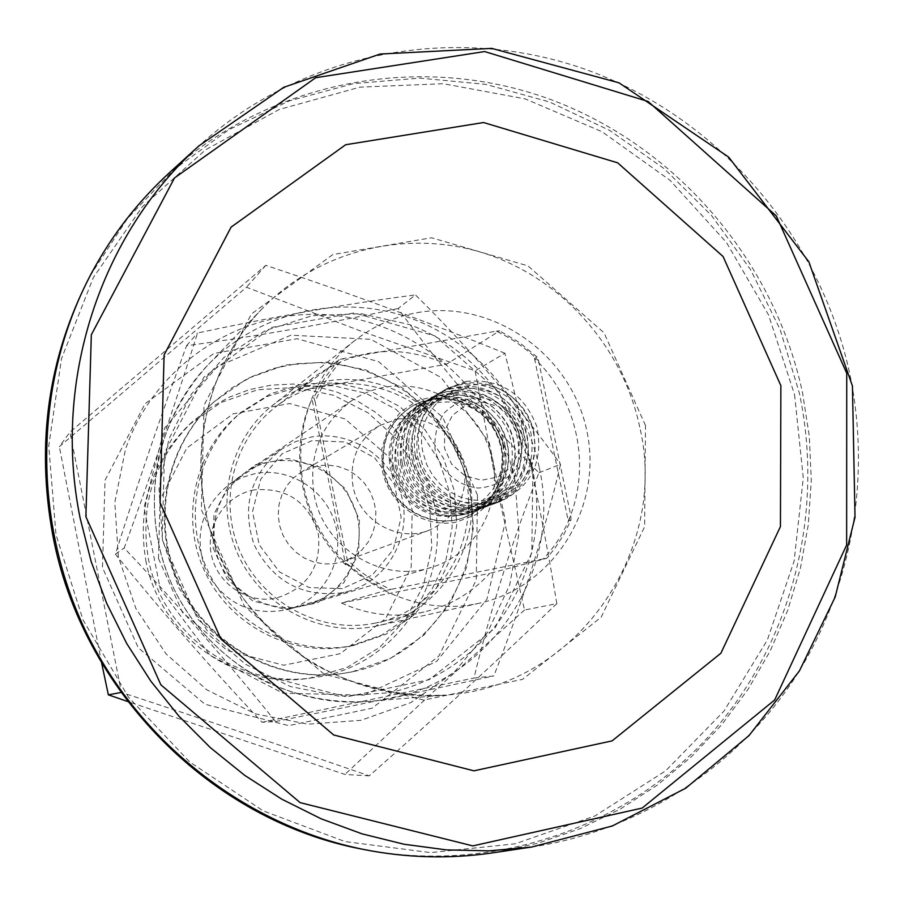 <?xml version="1.0" encoding="UTF-8"?>
<svg xmlns="http://www.w3.org/2000/svg" width="904" height="904" viewBox="0 0 904 904"><rect width="100%" height="100%" fill="white"/><g stroke="black" fill="none" stroke-linecap="round" stroke-linejoin="round"><path stroke-width="0.68" stroke-dasharray="4.52 3.39" d="M388.957 692.769C470.803 675.763 532.648 601.002 536.501 517.8C540.671 434.598 487.109 353.068 409.128 324.491L361.238 313.688L312.276 315.688L265.505 330.502L224.158 357.283L191.151 394.336L168.89 439.174L159.047 488.736L162.426 539.518L178.822 587.916L207.106 630.461L245.233 664.135L290.455 686.577L339.508 696.306L388.957 692.769M504.94 353.261C429.004 322.389 349.294 293.088 265.821 265.358L69.958 432.101L59.336 446.655L246.476 287.235L359.905 330.751L475.131 370.866L504.94 353.261C525.28 434.779 542.581 518.241 556.841 603.646L524.535 610.019L497.573 490.985L475.131 370.866M514.952 480.419C497.008 393.127 420.1 323.146 331.768 315.146C243.526 306.784 154.98 363.012 125.464 449.356L114.819 502.387L118.345 556.728L135.871 608.505L166.155 653.987L207.005 689.955L255.459 713.889L308.038 724.183L361.012 720.296L410.732 702.645L453.853 672.621L487.561 632.416L509.732 584.809L519.032 533.01L514.952 480.419M556.841 603.646C498.545 659.581 436.01 716.985 369.25 775.869C289.89 748.433 207.287 720.612 121.43 692.396L69.958 432.101M265.821 265.358L246.476 287.235M538.931 472.758L560.559 464.317C544.637 532.23 522.399 602.776 493.833 675.943L473.956 678.045C490.284 610.336 511.946 541.903 538.931 472.758C487.132 421.366 440.191 366.617 398.122 308.524L415.467 294.919C469.571 348.368 517.935 404.834 560.559 464.317M398.122 308.524C325.27 324.174 254.747 336.57 186.552 345.701C160.55 416.631 136.832 486.115 115.384 554.141C161.432 611.251 210.338 667.299 262.081 722.285L275.55 721.561C228.701 663.174 178.246 605.318 124.198 548.005C151.748 472.837 176.19 401.184 197.501 333.022C275.799 316.264 348.447 303.563 415.467 294.919M275.55 721.561C354.684 705.629 427.445 690.419 493.833 675.943M363.916 695.153L436.609 661.423L486.894 599.295L505.46 521.269L489.166 442.384L441.254 377.601L370.73 339.305L290.896 335.181L217.242 366.617L164.607 428.044L144.064 507.506L160.257 588.854L209.999 655.298L282.929 693.187L363.916 695.153M353.814 645.388L385.906 634.246L413.851 615.115L435.841 589.351L450.463 558.695L456.78 525.213L454.452 491.109L443.638 458.611L425.049 429.841L399.907 406.687L369.838 390.675L336.785 382.9L302.919 383.94L270.511 393.794L241.752 411.874C196.97 448.87 182.19 517.054 207.976 571.068C233.492 625.206 295.642 656.892 352.628 645.614L353.814 645.388M262.081 722.285L473.956 678.045M186.552 345.701L197.501 333.022M115.384 554.141L124.198 548.005M317.394 465.82L301.857 471.685L293.642 477.843L286.896 485.64L281.946 494.725L278.997 504.703L278.195 515.122L279.573 525.529L283.076 535.439L288.534 544.423L295.721 552.073L304.298 558.039L313.891 562.073L324.061 563.983L334.367 563.7L344.334 561.237L353.633 556.638L361.724 550.14L368.244 542.027L372.9 532.682L375.476 522.535L375.872 512.026L374.075 501.63L370.165 491.832L364.312 483.041L356.775 475.685L347.904 470.069L338.085 466.453L327.756 465.018L317.394 465.82M397.229 419.004C431.513 416.202 453.819 431.626 464.147 465.255C468.17 496.025 456.396 517.743 428.824 530.388C397.771 542.739 359.035 520.399 353.035 486.397C349.136 460.249 357.86 440.045 379.205 425.773L397.229 419.004M342.311 588.64L309.134 587.555L279.438 571.916L259.199 544.796L252.521 511.63L260.725 479.12L282.093 453.763L312.276 440.553L345.249 441.999L374.55 457.706L394.472 484.555L401.161 517.291L393.296 549.564L372.324 575.034L342.311 588.64M342.345 592.775C302.332 597.567 272.952 581.622 254.182 544.92C241.266 505.799 250.589 473.764 282.138 448.825L295.868 441.514L310.773 437.14C350.334 429.592 391.929 456.927 401.715 496.545C411.998 536.038 388.245 579.475 349.554 590.967L342.345 592.775M254.171 489.889C225.514 495.064 205.276 525.303 211.321 554.401C216.937 583.577 247.391 604.121 275.98 598.199C307.462 588.323 321.575 566.819 318.321 533.665C308.411 501.856 287.02 487.256 254.171 489.889M255.244 473.56L242.035 477.459L229.876 483.945C200.914 507.144 193.072 536.434 206.372 571.825C225.367 604.516 253.007 616.98 289.303 609.217C323.575 599.036 344.74 560.661 335.712 525.8C327.112 490.838 290.286 466.792 255.244 473.56M349.95 646.134L381.793 635.083L409.557 616.087L431.389 590.515L445.909 560.084L452.192 526.851L449.876 492.996L439.141 460.746L420.699 432.191L395.737 409.207L365.883 393.319L333.067 385.612L299.45 386.652L267.279 396.438L238.735 414.394C194.27 451.119 179.591 518.783 205.185 572.39C230.509 626.11 292.184 657.558 348.763 646.371L349.95 646.134M477.515 495.121L442.802 417.445L378.708 361.713L297.213 338.729L213.841 353.464L145.047 403.772L105.033 480.205L102.468 567.52L138.255 647.75L204.982 704.261L288.692 725.652L372.188 708.16L438.915 655.999L476.25 580.018L477.515 495.121M434.123 503.494L428.078 482.16L418.959 461.933L406.969 443.265L392.37 426.575L375.499 412.247L356.707 400.585L336.412 391.873L315.078 386.313L293.156 384.053L271.166 385.149L249.594 389.59L228.949 397.308L209.694 408.133L192.303 421.829C154.2 459.221 139.555 504.827 148.369 558.661C161.884 634.325 239.707 689.763 313.62 677.616C394.517 667.819 452.271 582.594 434.123 503.494M352.176 671.841L390.483 658.372L423.727 635.252L449.661 604.188L466.588 567.339L473.459 527.258L469.854 486.634L456.057 448.192L433.005 414.484L402.212 387.771L365.713 369.894L325.948 362.086L285.585 364.99L247.402 378.493L214.067 401.772C165.522 446.248 150.787 523.133 179.952 584.357C208.914 645.671 277.788 682.904 342.932 673.446L352.176 671.841M469.142 489.233L462.735 466.633L453.073 445.209L440.384 425.434L424.948 407.76L407.094 392.551L387.217 380.188L365.77 370.934L343.204 365.013L320.039 362.572L296.783 363.69L273.968 368.357L252.137 376.493L231.774 387.929L213.378 402.416C164.912 446.813 150.2 523.552 179.32 584.662C208.214 645.863 276.963 683.017 341.994 673.582L351.215 671.977C432.417 656.824 487.471 569.667 469.142 489.233M314.219 495.121C323.587 547.858 382.042 583.679 431.185 567.452C482.905 552.412 509.562 488.646 485.55 439.4C462.599 389.647 396.359 369.951 351.995 400.483C320.694 423.806 308.106 455.356 314.219 495.121M213.118 547.937L226.938 578.899L252.634 600.832L285.009 609.364L317.564 602.866L343.836 582.741L358.707 553.067L359.363 519.687L345.701 489.109L320.411 467.3L288.365 458.531L255.843 464.611L229.254 484.442L213.965 514.195L213.118 547.937M158.46 558.502L182.54 612.471L227.379 650.597L283.766 665.231L340.254 653.682L385.635 618.607L411.184 567.158L412.19 509.472L388.607 456.678L344.966 418.914L289.596 403.546L233.164 413.829L186.845 448.056L160.064 499.72L158.46 558.502M215.163 547.451C222.474 589.171 268.917 617.398 308.241 604.437C349.633 592.414 371.284 541.699 352.232 502.635C334.028 463.176 281.065 447.853 245.572 472.295C220.542 490.94 210.406 515.992 215.163 547.451M145.759 560.243C159.16 635.263 236.328 690.227 309.643 678.181L346.853 667.57L379.691 647.377L405.885 619.127L423.626 584.899L431.762 547.123L429.773 508.432L417.84 471.515L396.811 438.926L368.097 412.902L333.7 395.308L295.958 387.387L257.516 389.805L221.107 402.461L189.343 424.552C151.556 461.639 137.024 506.873 145.759 560.243M494.047 852.653L537.959 843.217L580.198 828.629L620.189 809.125L657.423 785.034L691.436 756.727L721.787 724.646L748.139 689.232L770.185 651.004L787.666 610.46L800.424 568.153L808.312 524.625L811.284 480.442L809.306 436.157L802.458 392.313C773.835 259.764 675.921 145.476 549.135 98.954C422.337 52.941 273.505 79.156 170.89 171.376M369.25 775.869L344.932 774.434L127.679 701.493M524.535 610.019L433.626 691.583L344.932 774.434M101.61 662.835L59.336 446.655M298.512 391.048L313.01 377.815C354.775 348.051 399.297 343.509 446.553 364.21L298.512 391.048L339.124 359.6L343.746 358.492C331.531 370.934 321.982 385.319 315.101 401.613L347.192 559.644C359.995 572.322 374.538 582.244 390.822 589.397L386.144 590.38L365.849 578.831L347.577 564.085L347.192 559.644M315.101 401.613L313.801 397.703L312.016 399.026L345.656 564.774L347.577 564.085M341.486 603.036C367.284 614.709 393.805 617.907 421.049 612.629L424.078 611.985C449.943 605.838 471.798 592.979 489.652 573.407L341.486 603.036L386.144 590.38M345.656 564.774C301.1 523.484 286.952 453.107 312.016 399.026M546.75 558.299L543.361 558.932C555.18 546.298 564.322 531.902 570.797 515.732L570.978 520.116L563.757 534.671L554.92 548.253L546.75 558.299L489.652 573.407M543.361 558.932L390.822 589.397M534.49 358.492L568.266 520.953C591.804 467.21 577.554 399.24 534.49 358.492L537.066 357.057L538.581 360.843C526.184 348.345 512.048 338.458 496.172 331.169L343.746 358.492M496.172 331.169L499.596 330.841L446.553 364.21M339.124 359.6L324.92 377.544L313.801 397.703M382.471 470.769C388.663 504.669 424.326 529.089 456.882 521.97L476.329 514.512L492.081 500.872L502.409 482.623L506.172 461.786L502.997 440.689L493.222 421.648L477.945 406.8L458.836 397.76L438.011 395.579L417.784 400.517L400.427 412.066L387.918 428.948L381.68 449.288L382.471 470.769M384.336 470.577C390.731 506.647 431.762 530.388 464.599 517.314C496.703 505.912 512.319 465.368 497.053 433.943C482.374 402.235 441.095 388.686 411.953 406.325C389.398 421.422 380.188 442.847 384.336 470.577M537.066 357.057L519.337 342.446L499.596 330.841M538.581 360.843L570.797 515.732M568.266 520.953L570.978 520.116M383.816 470.837C379.68 443.129 388.878 421.727 411.422 406.642C436.101 393.907 459.492 396.449 481.583 414.292C494.386 426.213 501.347 440.903 502.488 458.362C502.33 486.759 489.505 506.477 464.023 517.529C431.208 530.58 390.212 506.873 383.816 470.837M395.41 467.018L398.969 478.306L404.777 488.646L412.574 497.528L421.987 504.579L432.598 509.449L443.921 511.946L455.424 511.958L466.6 509.472L476.939 504.635L485.968 497.641L493.301 488.838L498.612 478.611L501.652 467.436L502.308 455.785C501.291 440.045 495.008 426.801 483.459 416.055C469.956 404.45 454.599 400.009 437.389 402.732C405.93 411.908 391.929 433.332 395.41 467.018M505.144 446.237C498.409 407.534 450.734 384.934 418.292 405.467C391.805 424.609 384.403 450.068 396.088 481.832C413.297 510.986 437.694 521.359 469.278 512.963C497.358 499.957 509.314 477.719 505.144 446.237M503.268 447.084C496.556 408.484 449.005 385.951 416.654 406.427C390.234 425.524 382.855 450.915 394.506 482.589C411.659 511.653 435.999 521.992 467.504 513.619C495.505 500.658 507.426 478.476 503.268 447.084M416.993 312.705C492.239 299.032 570.548 353.746 586.628 429.942C603.782 505.935 554.638 586.899 479.402 603.194C415.512 617.681 344.142 582.131 315.033 520.286C285.551 458.611 303.179 380.855 354.809 340.537C373.307 326.118 394.031 316.841 416.993 312.705M325.621 381.33C306.162 384.934 288.591 392.844 272.906 405.071C229.141 439.265 214.135 504.681 238.859 556.412C263.279 608.29 323.44 638.054 377.612 625.794C441.389 611.997 483.504 543.666 469.21 479.572C455.831 415.298 389.421 369.431 325.621 381.33M374.81 623.184L377.612 622.573C449.932 606.844 489.821 519.868 457.028 452.927C425.931 385.183 333.35 361.046 275.404 407.105C232.757 440.045 217.672 503.268 241.052 553.745C264.149 604.335 322.016 634.077 374.81 623.184M396.686 465.108C402.958 500.443 443.209 523.642 475.301 510.737C503.63 497.618 515.687 475.176 511.472 443.389C504.669 404.314 456.554 381.499 423.829 402.212C401.67 416.936 392.618 437.898 396.686 465.108M393.353 466.78C389.319 439.739 398.314 418.891 420.349 404.257C443.694 392.212 466.001 394.404 487.256 410.845C500.782 422.925 507.946 438.033 508.749 456.147C508.025 483.007 495.618 501.675 471.515 512.139C439.604 524.975 399.591 501.901 393.353 466.78M400.743 464.34L404.303 475.651L410.088 486.013L417.851 494.951L427.242 502.059L437.818 507.031L449.13 509.641L460.644 509.788L471.865 507.46L482.284 502.771L491.437 495.946L498.94 487.279L504.455 477.154L507.743 466.035L508.669 454.407C507.924 437.446 501.211 423.309 488.555 411.998C475.086 400.947 459.933 396.766 443.096 399.455C411.343 408.71 397.229 430.338 400.743 464.34M402.088 462.385C408.427 498.059 449.051 521.495 481.436 508.466C510.025 495.234 522.184 472.577 517.924 440.485C511.054 401.037 462.486 377.985 429.468 398.89C407.105 413.749 397.975 434.914 402.088 462.385M398.687 464.091C394.607 436.79 403.681 415.75 425.92 400.981C448.915 389.025 471.063 390.946 492.352 406.732C507.076 419.377 514.681 435.4 515.156 454.802C513.913 481.267 501.381 499.641 477.583 509.89C445.378 522.851 404.992 499.55 398.687 464.091M448.915 396.11C416.868 405.455 402.619 427.287 406.178 461.605L409.738 472.95L415.512 483.335L423.253 492.318L432.609 499.505L443.163 504.568L454.463 507.291L466.001 507.573L477.267 505.381L487.764 500.85L497.042 494.16L504.703 485.617L510.41 475.606L513.935 464.543L515.111 452.927C514.67 434.767 507.562 419.784 493.776 407.941C480.352 397.398 465.402 393.455 448.915 396.11M407.591 459.605C413.998 495.629 455.017 519.303 487.697 506.161C516.546 492.793 528.817 469.922 524.501 437.525C517.551 397.703 468.543 374.414 435.208 395.5C412.642 410.506 403.433 431.863 407.591 459.605M404.133 461.356C399.997 433.784 409.162 412.54 431.592 397.636C454.271 385.782 476.272 387.443 497.584 402.619C513.506 415.783 521.529 432.7 521.653 453.356C519.913 479.459 507.291 497.539 483.764 507.607C451.265 520.681 410.495 497.155 404.133 461.356M454.836 392.709C422.496 402.133 408.122 424.168 411.727 458.825L415.275 470.193L421.038 480.612L428.756 489.652L438.101 496.906L448.644 502.059L459.933 504.895L471.492 505.291L482.792 503.245L493.381 498.85L502.771 492.296L510.579 483.877L516.489 473.956L520.229 462.961L521.653 451.367C521.54 432.022 514.026 416.19 499.132 403.873C485.764 393.805 471.007 390.076 454.836 392.709M413.207 456.78C419.682 493.155 461.096 517.077 494.081 503.799C523.19 490.318 535.563 467.221 531.202 434.508C524.184 394.291 474.713 370.764 441.073 392.053C418.292 407.195 409.003 428.767 413.207 456.78M409.67 458.554C405.5 430.722 414.744 409.275 437.389 394.223C459.763 382.471 481.617 383.884 502.952 398.472C520.071 412.134 528.501 429.92 528.252 451.819C526.06 477.572 513.325 495.392 490.058 505.279C457.266 518.478 416.111 494.714 409.67 458.554M417.377 455.989L420.936 467.379L426.688 477.854L434.383 486.94L443.706 494.262L454.249 499.505L465.537 502.443L477.109 502.963L488.476 501.053L499.132 496.793L508.636 490.375L516.602 482.069L522.681 472.238L526.636 461.3L528.298 449.706C528.535 429.208 520.636 412.563 504.613 399.771C491.313 390.155 476.736 386.641 460.882 389.24C428.247 398.743 413.738 420.993 417.377 455.989M466.17 381.42C500.522 378.505 524.094 393.59 536.874 426.699C543.632 461.492 531.541 486.386 500.59 501.392C467.504 510.184 441.943 499.268 423.874 468.656C411.591 435.299 419.32 408.597 447.051 388.539L466.17 381.42M415.331 455.706C411.117 427.592 420.439 405.941 443.288 390.754L462.294 383.669C478.928 380.934 494.307 384.482 508.443 394.302C526.772 408.438 535.609 427.072 534.953 450.203C532.332 475.617 519.506 493.177 496.488 502.906C463.39 516.229 421.84 492.217 415.331 455.706M533.925 432.214C530.535 417.038 522.648 404.845 510.229 395.636C471.312 364.741 410.879 404.009 423.14 453.096L426.699 464.52L432.451 475.029L440.135 484.171L449.446 491.561L459.978 496.895L471.278 499.946L482.872 500.579L494.285 498.793L505.02 494.669L514.636 488.375L522.749 480.182L529.009 470.43L533.168 459.548L535.055 447.977L533.925 432.214M519.269 434.067L512.139 418.123L499.053 406.698L482.566 402.065L465.922 405.15L452.418 415.365L444.757 430.722L444.474 448.158L451.638 464.215L464.837 475.662L481.414 480.239L498.059 477.041L511.472 466.746L519.032 451.412L519.269 434.067M522.06 434.451C516.523 414.292 499.754 399.658 479.47 397.308C465.91 398.144 454.237 403.286 444.463 412.732C436.914 424.168 433.83 436.858 435.208 450.825C440.768 471.153 457.729 485.855 478.114 488.058C491.708 487.12 503.347 481.888 513.02 472.374C520.455 460.938 523.472 448.305 522.06 434.451M532.897 468.509L498.398 391.353L434.892 335.904L354.244 312.931L271.822 327.395L203.908 377.171L164.505 452.938L162.166 539.575L197.716 619.251L263.81 675.469L346.627 696.882L429.163 679.695L495.053 628.099L531.812 552.773L532.897 468.509M531.631 847.037C639.207 830.878 735.167 768.174 793.848 679.424C851.963 590.188 871.727 477.922 849.579 373.013C819.905 236.26 718.849 118.288 588.165 70.342C457.481 22.916 304.23 50.206 199.016 145.815M639.716 426.97C622.788 346.921 562.017 278.488 484.849 253.448C407.681 228.622 319.304 249.662 262.307 308.558C199.535 373.386 182.619 479.03 222.994 563.938C263.211 648.914 355.724 702.668 445.638 695.063C575 687.187 669.378 552.287 639.716 426.97M539.112 467.04C524.467 397.014 471.12 337.282 403.353 315.711C335.587 294.32 258.047 313.168 208.089 364.798C153.092 421.626 138.222 513.675 173.319 587.51C208.282 661.389 288.975 708.114 367.792 701.47C481.165 694.611 564.808 576.707 539.112 467.04M645.49 425.513L604.019 332.785L528.015 265.9L431.536 237.763L332.83 254.566L251.357 314.038L204.055 405.184L201.389 509.799L244.396 606.188L324.14 674.203L423.75 700.08L522.614 679.333L601.16 617.195L644.642 526.682L645.49 425.513M794.559 394.641L803.272 477.967L794.119 561.079L767.326 640.088L723.878 711.222L665.581 770.897L594.968 815.95L515.337 843.782L430.564 852.608L345.012 841.567L263.211 810.877L189.648 761.902L128.447 697.108L83.055 619.941L56.003 534.659L48.737 445.954L61.495 358.696L93.327 277.584L142.267 206.813L205.434 149.894L279.291 109.452L359.928 87.146L443.254 83.699L525.213 98.886L601.974 131.69L670.034 180.303L726.387 242.34L768.524 314.897L794.559 394.641M90.038 275.923L127.498 218.463L174.325 169.251L228.848 129.713L289.246 100.932L353.52 83.62L419.682 78.106L485.708 84.355L549.666 102.028L609.714 130.447L664.18 168.675L711.572 215.547L750.58 269.686L780.141 329.531L799.43 393.421C825.228 515.709 790.751 647.874 706.08 739.257C621.104 830.132 489.007 874.247 361.928 849.116M379.205 425.773L301.857 471.685M428.824 530.388L344.334 561.237M282.138 448.825L229.876 483.945M349.554 590.967L289.303 609.217M241.752 411.874L238.735 414.394M352.628 645.614L348.763 646.371M214.067 401.772L213.378 402.416M342.932 673.446L341.994 673.582M351.995 400.483L245.572 472.295M431.185 567.452L308.241 604.437M192.303 421.829L189.343 424.552M313.62 677.616L309.643 678.181M262.307 308.558L208.089 364.798C182.789 392.72 165.884 425.366 157.375 462.735C149.318 516.353 158.562 555.745 173.704 588.447C189.817 620.777 214.824 652.462 260.996 679.401C294.998 696.035 330.604 703.391 367.792 701.47L445.638 695.063C398.404 697.3 353.679 686.498 311.484 662.655C285.099 644.733 262.103 622.992 242.509 597.442C228.407 575.181 217.762 553.259 210.598 531.688C186.766 453.175 207.705 365.216 262.307 308.558M464.023 517.529L464.599 517.314M483.459 416.055L481.583 414.292M502.308 455.785L502.488 458.362M418.292 405.467L416.654 406.427M469.278 512.963L467.504 513.619M354.809 340.537L272.906 405.071M479.402 603.194L377.612 625.794M313.01 377.815L275.404 407.105M424.078 611.985L377.612 622.573M423.829 402.212L420.349 404.257M475.301 510.737L471.515 512.139M488.555 411.998L487.256 410.845M508.669 454.407L508.749 456.147M429.468 398.89L425.92 400.981M481.436 508.466L477.583 509.89M493.776 407.941L492.352 406.732M515.111 452.927L515.156 454.802M435.208 395.5L431.592 397.636M487.697 506.161L483.764 507.607M499.132 403.873L497.584 402.619M521.653 451.367L521.653 453.356M441.073 392.053L437.389 394.223M494.081 503.799L490.058 505.279M504.613 399.771L502.952 398.472M528.298 449.706L528.252 451.819M447.051 388.539L443.288 390.754M500.59 501.392L496.488 502.906M510.229 395.636L508.443 394.302M535.055 447.977L534.953 450.203"/><path stroke-width="1.36" d="M780.875 385.646L723.076 256.51L617.658 162.822L483.561 122.526L345.667 144.73L231.096 227.141L164.099 354.989L160.076 502.703L220.926 639.06L333.689 734.975L473.911 770.829L612.098 740.873L720.906 653.208L780.434 526.58L780.875 385.646M170.89 171.376L169.376 172.754C137.645 201.829 111.474 235.707 90.863 274.364C34.589 381.013 31.595 516.523 84.886 629.444C138.628 742.173 245.459 825.578 363.657 849.466C406.63 857.964 449.424 859.128 492.013 852.947L494.047 852.653M127.679 701.493L108.344 694.848L101.61 662.835M121 692.475L108.344 694.848M531.631 847.037L612.257 826.007L685.729 788.198L748.975 735.63L799.418 670.915L835.183 597.024L855.014 517.201L852.438 385.997L808.888 261.832L728.647 157.081L619.014 82.829L491.674 48.375L380.155 54.025L283.732 87.315L199.016 145.815C100.4 234.588 52.127 380.618 80.128 518.116L91.135 561.44L106.717 603.42L126.707 643.501L150.844 681.187L178.8 716.013L210.237 747.54L244.735 775.383L281.845 799.215L321.089 818.775L361.984 833.827L404.009 844.234L446.632 849.918L489.346 850.845L531.631 847.037L492.013 852.947M85.88 516.692L91.338 334.74L174.528 177.93L315.711 77.699L484.623 51.551L648.1 101.474L776.31 215.943L846.743 373.228L846.641 545.01L774.671 699.978L642.145 808.086L472.792 845.895L300.117 802.628L160.855 684.814L85.88 516.692M52.76 534.953C35.877 442.96 48.307 356.617 90.038 275.923C48.296 356.651 35.866 443.005 52.737 534.987C81.665 690.532 211.378 820.787 361.928 849.116C211.446 820.809 81.676 690.532 52.76 534.953M90.863 274.364L90.038 275.923M363.657 849.466L361.928 849.116M199.016 145.815L169.376 172.754"/></g></svg>
